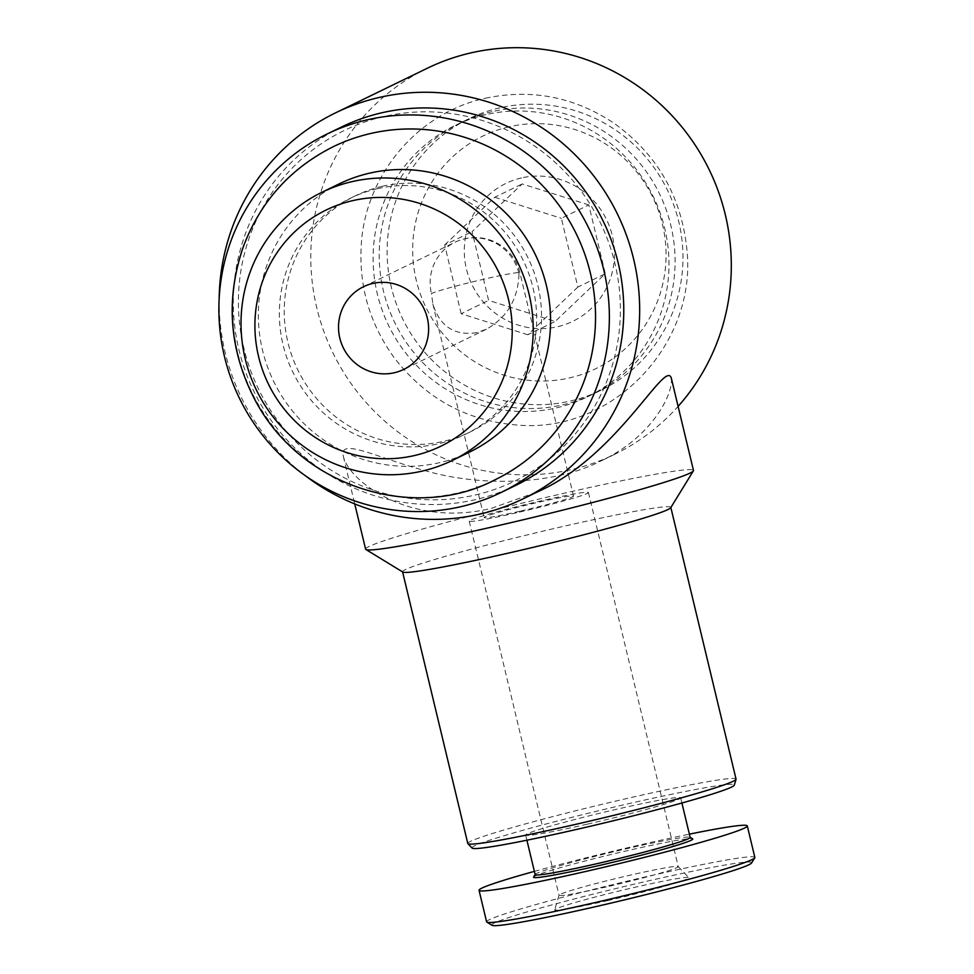 <?xml version="1.0" encoding="UTF-8"?>
<svg xmlns="http://www.w3.org/2000/svg" width="974" height="974" viewBox="0 0 974 974"><rect width="100%" height="100%" fill="white"/><g stroke="black" fill="none" stroke-linecap="round" stroke-linejoin="round"><path stroke-width="0.73" stroke-dasharray="4.87 3.65" d="M519.653 511.277A45.985 2.24 166.5 0 1 484.115 517.547A45.985 2.24 166.5 0 1 528.298 504.629A45.985 2.24 166.5 0 1 573.528 496.083A45.985 2.24 166.5 0 1 519.653 511.277M476.773 332.645C454.517 336.03 439.871 326.46 432.833 303.937L431.458 293.551A45.985 2.24 166.5 0 1 479.561 280.195A45.985 2.24 166.5 0 1 519.933 272.805A45.985 2.24 166.5 0 1 518.984 273.536C518.278 298.701 507.405 317.268 486.379 329.236L476.773 332.645M365.603 549.153A168.587 8.23 166.5 0 1 527.616 501.793A168.587 8.23 166.5 0 1 693.476 470.442M671.256 377.875C673.959 392.339 652.884 436.766 601.25 460.787C551.576 486.598 477.236 485.783 426.283 470.99C377.973 458.316 338.392 436.62 343.384 456.587C349.873 482.544 412.002 527.932 491.639 508.27L536.771 492.162M402.798 572.055A137.943 6.733 166.5 0 1 402.554 571.762A137.943 6.733 166.5 0 1 535.116 533.009A137.943 6.733 166.5 0 1 670.818 507.369A137.943 6.733 166.5 0 1 670.733 507.722M467.788 843.484A137.943 6.733 166.5 0 1 600.349 804.731A137.943 6.733 166.5 0 1 736.04 779.078M472.098 848.086A134.875 6.587 166.5 0 1 601.615 810.027A134.875 6.587 166.5 0 1 734.299 785.141M587.273 824.162A79.698 3.896 166.5 0 1 525.656 835.035A79.698 3.896 166.5 0 1 602.249 812.645A79.698 3.896 166.5 0 1 680.656 797.828A79.698 3.896 166.5 0 1 587.273 824.162M535.164 874.615A79.698 3.896 166.5 0 1 535.213 874.409A79.698 3.896 166.5 0 1 611.745 852.226A79.698 3.896 166.5 0 1 690.018 837.238A79.698 3.896 166.5 0 1 690.152 837.396M533.606 877.014A81.865 3.993 166.5 0 1 612.232 854.222A81.865 3.993 166.5 0 1 692.624 838.833M534.385 871.365A137.943 6.733 166.5 0 1 689.373 834.158M486.598 921.83A137.943 6.733 166.5 0 1 619.16 883.077A137.943 6.733 166.5 0 1 754.85 857.424M492.053 925.3A133.608 6.526 166.5 0 1 620.219 887.497A133.608 6.526 166.5 0 1 751.575 863.001M607.995 900.524A68.971 3.372 166.5 0 1 554.681 909.838A68.971 3.372 166.5 0 1 620.949 890.565A68.971 3.372 166.5 0 1 688.752 877.647A68.971 3.372 166.5 0 1 607.995 900.524M219.15 298.835A214.572 209.24 -115.9 0 0 305.02 475.47M427.233 68.29A214.572 209.24 -115.9 0 0 332.864 352.746A214.572 209.24 -115.9 0 0 614.862 454.237A214.572 209.24 -115.9 0 0 678.099 406.389M521.504 177.925A76.629 74.73 -115.9 0 0 485.137 304.01A76.629 74.73 -115.9 0 0 611.477 275.118A76.629 74.73 -115.9 0 0 521.504 177.925M588.795 204.954L522.198 183.928L472.098 231.642L488.607 300.394L555.204 321.432L605.304 273.706L588.795 204.954L561.365 218.298L577.874 287.05L605.304 273.706M509.232 126.778A129.286 126.072 -115.9 0 0 447.87 339.5A129.286 126.072 -115.9 0 0 661.017 290.763A129.286 126.072 -115.9 0 0 509.232 126.778M499.857 107.834A150.97 147.208 -115.9 0 0 469.042 118.682A150.97 147.208 -115.9 0 0 402.652 318.815A150.97 147.208 -115.9 0 0 601.055 390.221A150.97 147.208 -115.9 0 0 673.947 205.538A150.97 147.208 -115.9 0 0 499.857 107.834M491.955 111.669A150.97 147.208 -115.9 0 0 461.152 122.517A150.97 147.208 -115.9 0 0 394.762 322.65A150.97 147.208 -115.9 0 0 593.154 394.068A150.97 147.208 -115.9 0 0 666.058 209.386A150.97 147.208 -115.9 0 0 491.955 111.669M485.843 114.64A150.97 147.208 -115.9 0 0 414.206 363.022A150.97 147.208 -115.9 0 0 663.087 306.116A150.97 147.208 -115.9 0 0 485.843 114.64M383.951 116.515A194.91 190.064 -115.9 0 0 291.457 437.204A194.91 190.064 -115.9 0 0 612.78 363.728A194.91 190.064 -115.9 0 0 383.951 116.515M341.411 127.046A199.244 194.289 -115.9 0 0 253.788 391.183A199.244 194.289 -115.9 0 0 515.648 485.429M333.169 146.733A185.145 180.543 -115.9 0 0 251.742 392.181A185.145 180.543 -115.9 0 0 495.072 479.756M382.283 186.326A131.283 128.02 -115.9 0 0 355.486 195.762A131.283 128.02 -115.9 0 0 297.752 369.816A131.283 128.02 -115.9 0 0 470.296 431.908A131.283 128.02 -115.9 0 0 533.679 271.308A131.283 128.02 -115.9 0 0 382.283 186.326M377.401 188.7A131.283 128.02 -115.9 0 0 350.603 198.136A131.283 128.02 -115.9 0 0 292.87 372.19A131.283 128.02 -115.9 0 0 465.414 434.282A131.283 128.02 -115.9 0 0 528.797 273.682A131.283 128.02 -115.9 0 0 377.401 188.7M339.269 183.843A149.095 145.394 -115.9 0 0 273.706 381.504A149.095 145.394 -115.9 0 0 469.651 452.033M577.874 287.05L527.774 334.764L555.204 321.432M527.774 334.764L461.165 313.738L488.607 300.394M461.165 313.738L444.668 244.985L472.098 231.642M444.668 244.985L494.755 197.259L522.198 183.928M494.755 197.259L561.365 218.298M516.597 512.762A61.301 2.995 166.5 0 1 469.212 521.127A61.301 2.995 166.5 0 1 528.127 503.911A61.301 2.995 166.5 0 1 588.43 492.503A61.301 2.995 166.5 0 1 516.597 512.762M606.425 886.888A61.301 2.995 166.5 0 1 559.027 895.264A61.301 2.995 166.5 0 1 559.039 895.167A61.301 2.995 166.5 0 1 617.942 878.037A61.301 2.995 166.5 0 1 678.208 866.556A61.301 2.995 166.5 0 1 678.257 866.641A61.301 2.995 166.5 0 1 606.425 886.888M518.984 273.536A45.985 44.841 -115.9 0 0 464.501 238.886A45.985 44.841 -115.9 0 0 455.114 242.185A45.985 44.841 -115.9 0 0 431.458 293.551M432.833 303.937L484.115 517.547M363.46 286.746L455.114 242.185A45.985 45.985 0 0 1 519.933 272.805L573.528 496.083M343.384 456.587L354.743 503.923M525.656 835.035L526.897 840.209M680.656 797.828L681.897 803.002M614.862 454.237L601.275 460.836M469.042 118.682L461.152 122.517M601.055 390.221L593.154 394.068M485.478 98.216C531.171 88.585 573.82 96.779 613.401 122.809C656.452 153.49 680.875 195.165 686.694 247.834C698.2 343.42 613.011 433.345 518.046 425.114C467.386 421.231 426.222 398.926 394.555 358.188C369.779 324.172 358.688 286.259 361.293 244.45C365.408 174.711 418.138 112.546 485.478 98.216M355.486 195.762L350.603 198.136M470.296 431.908L465.414 434.282M469.212 521.127L559.027 895.264M588.43 492.503L678.257 866.641M559.039 895.167L554.681 909.838M678.208 866.556L688.752 877.647M486.379 329.236L403.674 369.45"/><path stroke-width="1.46" d="M305.02 475.47A214.572 209.24 -115.9 0 0 523.208 498.798L536.784 492.199C617.333 456.928 664.816 359.357 671.256 377.875L693.476 470.442A168.587 8.23 166.5 0 1 693.366 470.88A168.587 8.23 166.5 0 1 495.936 526.13A168.587 8.23 166.5 0 1 365.895 549.494A168.587 8.23 166.5 0 1 365.603 549.153L354.743 503.923M693.366 470.88L670.733 507.722A137.943 6.733 166.5 0 1 509.195 552.928A137.943 6.733 166.5 0 1 402.798 572.055L365.895 549.494M670.855 507.527L736.04 779.078A137.943 6.733 166.5 0 1 736.04 779.273A137.943 6.733 166.5 0 1 574.417 824.649A137.943 6.733 166.5 0 1 467.885 843.654A137.943 6.733 166.5 0 1 467.788 843.484L402.591 571.933M736.04 779.273L734.299 785.141A134.875 6.587 166.5 0 1 576.267 829.507A134.875 6.587 166.5 0 1 472.098 848.086L467.885 843.654M681.897 803.002L690.152 837.396A79.698 3.896 166.5 0 1 596.77 863.731A79.698 3.896 166.5 0 1 535.164 874.615L526.897 840.209M690.128 837.311L692.624 838.833A81.865 3.993 166.5 0 1 596.843 866.044A81.865 3.993 166.5 0 1 533.606 877.014L535.14 874.518M689.373 834.158A137.943 6.733 166.5 0 1 747.289 825.915A137.943 6.733 166.5 0 1 585.666 871.474A137.943 6.733 166.5 0 1 479.038 890.309A137.943 6.733 166.5 0 1 534.385 871.365M747.289 825.915L754.85 857.424A137.943 6.733 166.5 0 1 754.777 857.79A137.943 6.733 166.5 0 1 593.227 902.995A137.943 6.733 166.5 0 1 486.842 922.11A137.943 6.733 166.5 0 1 486.598 921.83L479.038 890.309M754.777 857.79L751.575 863.001A133.608 6.526 166.5 0 1 595.102 906.782A133.608 6.526 166.5 0 1 492.053 925.3L486.842 922.11M523.208 498.798A214.572 209.24 -115.9 0 0 626.818 236.292A214.572 209.24 -115.9 0 0 379.361 97.424A214.572 209.24 -115.9 0 0 335.58 112.838A214.572 209.24 -115.9 0 0 219.15 298.835M678.099 406.389A214.572 209.24 -115.9 0 0 701.195 154.769A214.572 209.24 -115.9 0 0 471.014 52.864A214.572 209.24 -115.9 0 0 427.233 68.29L335.58 112.838M501.233 492.43L515.648 485.429A199.244 194.289 -115.9 0 0 611.842 241.686A199.244 194.289 -115.9 0 0 382.076 112.728A199.244 194.289 -115.9 0 0 341.411 127.046L327.008 134.047A199.244 194.289 -115.9 0 0 239.385 398.183A199.244 194.289 -115.9 0 0 501.233 492.43A199.244 194.289 -115.9 0 0 597.439 248.687A199.244 194.289 -115.9 0 0 367.661 119.729A199.244 194.289 -115.9 0 0 327.008 134.047M370.948 133.426A185.145 180.543 -115.9 0 0 333.169 146.733C290.508 168.198 260.582 201.435 243.415 246.446C225.091 299.675 229.243 351.383 255.87 401.58C303.316 489.642 416.933 521.248 495.072 479.756A185.145 180.543 -115.9 0 0 584.461 253.252A185.145 180.543 -115.9 0 0 370.948 133.426M452.301 460.459L469.651 452.033A149.095 145.394 -115.9 0 0 541.641 269.628A149.095 145.394 -115.9 0 0 369.694 173.129A149.095 145.394 -115.9 0 0 339.269 183.843L321.931 192.28A149.095 145.394 -115.9 0 0 256.357 389.929A149.095 145.394 -115.9 0 0 452.301 460.459A149.095 145.394 -115.9 0 0 524.292 278.065A149.095 145.394 -115.9 0 0 352.357 181.566A149.095 145.394 -115.9 0 0 321.931 192.28M352.953 200.583A131.283 128.02 -115.9 0 0 290.654 416.592A131.283 128.02 -115.9 0 0 507.089 367.101A131.283 128.02 -115.9 0 0 352.953 200.583M372.847 283.434A45.985 44.841 -115.9 0 0 363.46 286.746A45.985 44.841 -115.9 0 0 343.25 347.694A45.985 44.841 -115.9 0 0 403.674 369.45A45.985 44.841 -115.9 0 0 425.869 313.202A45.985 44.841 -115.9 0 0 372.847 283.434"/></g></svg>
